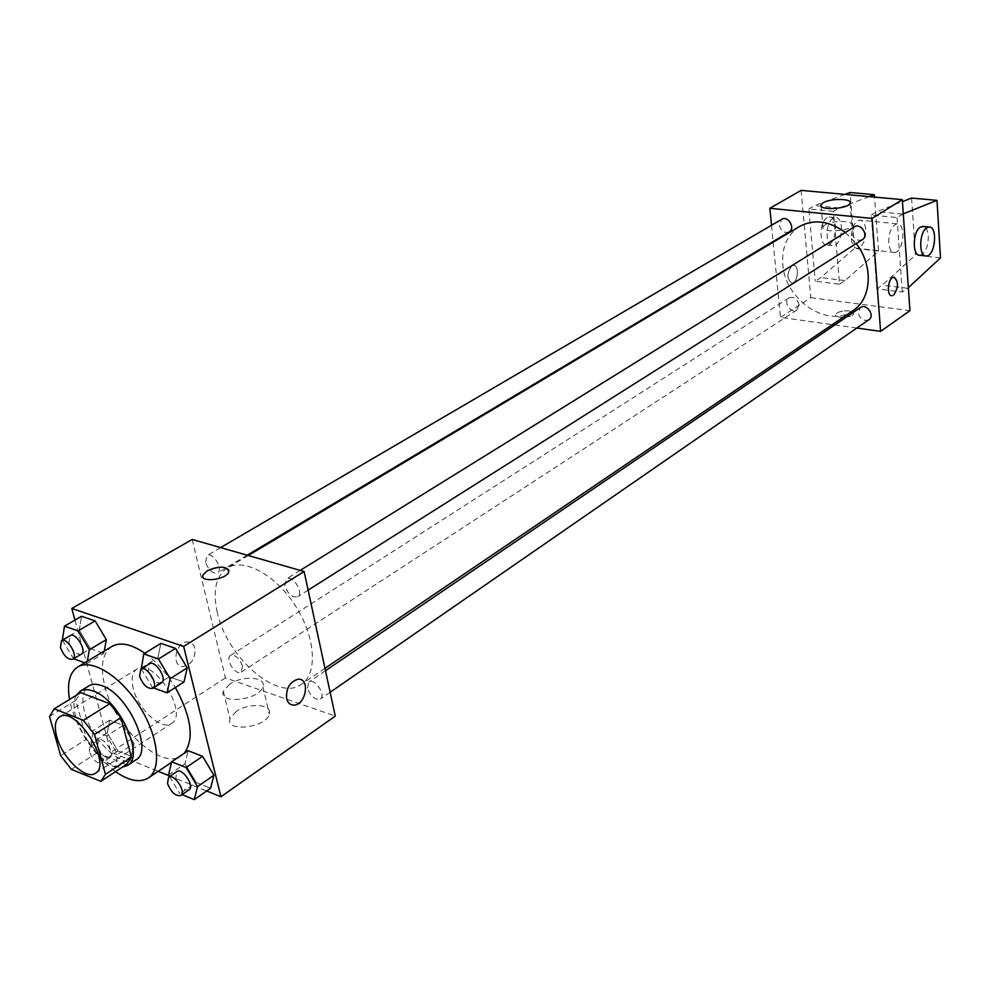 <?xml version="1.0" encoding="UTF-8"?>
<svg xmlns="http://www.w3.org/2000/svg" width="990" height="990" viewBox="0 0 990 990"><rect width="100%" height="100%" fill="white"/><g stroke="black" fill="none" stroke-linecap="round" stroke-linejoin="round"><path stroke-width="0.74" stroke-dasharray="4.95 3.71" d="M133.341 688.879C130.952 679.078 132.128 672.482 136.843 669.104C153.289 656.877 189.511 713.79 171.468 723.504C161.642 731.016 138.192 709.533 133.341 688.879M49.5 716.525L75.797 700.326L86.575 739.134L60.65 755.63M75.797 700.326L80.635 692.616M126.72 764.268L100.374 781.63M86.575 739.134L97.218 752.722L126.237 764.565M76.515 695.141C63.991 713.666 100.287 770.678 122.364 767.139M135.989 759.837C123.119 769.737 91.662 740.347 84.719 712.478C81.304 699.2 82.702 690.327 88.914 685.872M97.218 752.722L71.391 769.403M115.521 771.655C94.57 755.568 79.856 734.11 71.354 707.268L69.535 699.423M184.227 753.291L181.417 755.704C161.704 770.876 114.939 727.823 104.94 686.528C99.941 666.629 102.267 653.276 111.895 646.458M144.862 653.214C156.383 661.53 166.555 672.965 175.366 687.53M140.865 668.188L157.893 657.632L160.887 643.376L157.893 657.632L169.364 676.813L183.992 682.023L169.364 676.813L152.435 687.505L153.487 687.889M168.597 774.898L184.981 763.797L188.1 750.692L184.981 763.797L196.144 782.434L210.573 788.25L196.144 782.434L179.858 793.683L182.111 794.611M74.955 620.099L110.979 752.227L158.177 771.334M169.117 775.764L206.675 790.973M62.283 640.097L79.25 630.172L81.551 616.275L79.25 630.172L90.313 648.623L103.839 653.437L104.259 651.049L103.839 653.437L86.934 663.609L87.355 661.221M134.034 743.614L123.107 725.41L109.692 720.188L107.242 733.008L118.033 750.965L131.398 756.348L134.034 743.614L123.107 725.41L109.692 720.188L107.242 733.008L118.033 750.965L131.398 756.348L134.034 743.614L117.662 754.293L106.66 735.954L93.246 730.62L90.907 743.465L101.772 761.558L115.125 767.052L117.662 754.293M217.268 612.414C212.541 590.745 215.919 575.933 227.391 567.963C244.01 557.58 275.95 574.967 295.688 606.226C315.649 637.35 317.877 673.646 301.43 684.3C278.079 702.145 226.636 657.273 217.268 612.414M192.184 539.451L225.411 677.902L335.276 716.092M307.457 688.112L308.855 681.999C314.535 677.519 326.576 695.339 320.352 699.027C314.956 700.178 310.662 696.539 307.457 688.112M284.835 585.696L286.494 578.89C292.669 574.447 304.376 593.109 297.681 596.71C292.248 597.824 287.966 594.149 284.835 585.696M205.561 562.258L207.071 555.526C212.887 551.541 223.814 569.745 217.503 572.913C212.528 573.804 208.556 570.252 205.561 562.258M242.488 666.072C239.431 658.102 235.434 654.563 230.497 655.479C224.569 658.734 235.806 676.195 241.213 672.123L242.488 666.072M225.411 677.902L110.979 752.227M236.226 711.463L229.977 718.691C224.903 732.649 266.298 727.873 269.28 714.137C272.906 704.199 248.973 702.343 236.226 711.463M194.881 648.363C193.706 644.205 191.243 642.065 187.494 641.941C175.292 641.545 170.961 667.347 183.36 666.542C191.751 664.414 195.587 658.35 194.881 648.363C193.706 644.205 191.243 642.065 187.494 641.941C175.292 641.545 170.973 667.347 183.36 666.542C191.751 664.414 195.587 658.35 194.881 648.363M286.605 698.593C286.011 688.087 289.884 681.627 298.2 679.214L298.213 679.214M229.692 684.152L223.356 691.268C218.171 704.979 259.838 700.14 262.919 686.652C266.619 676.888 242.562 675.155 229.692 684.152M228.913 570.314L228.777 571.923C226.958 578.766 203.581 583.023 202.814 576.65M853.034 310.588C828.11 329.064 784.922 300.019 782.818 264.392C781.63 247.265 787.186 234.63 799.512 226.5M845.336 232.464L856.189 243.552M798.992 304.821C797.259 298.695 793.918 296.406 788.981 297.928C782.682 301.554 790.923 314.288 796.814 310.043L798.992 304.821M862.34 239.667C857.018 241.362 853.504 239.011 851.784 232.613L854.358 226.883M789.203 231.957C784.241 233.417 780.937 231.091 779.279 224.99L781.791 219.273M868.898 319.708C863.589 321.502 860.025 319.201 858.206 312.766L860.446 307.519M771.519 225.287L773.103 241.56M773.165 242.216L780.491 317.369L832.318 324.621M834.756 324.955L856.833 328.049M825.004 224.879L822.938 226.995C820.314 233.071 850.732 231.388 851.87 225.374C854.024 220.485 832.107 220.126 825.004 224.879M894.18 277.287L893.735 277.287C888.154 277.237 886.1 295.503 891.656 295.701M849.346 310.897C842.304 310.526 837.75 311.702 835.684 314.461C834.1 318.718 853.058 317.877 853.739 313.657L849.346 310.897L853.739 313.644C853.058 317.877 834.1 318.706 835.684 314.461C837.75 311.702 842.304 310.514 849.346 310.897M801.108 190.377L810.81 297.681L780.491 317.369M810.81 297.681L909.934 310.662M791.889 265.778C786.605 273.351 786.629 279.106 791.951 283.053C798.064 283.115 799.574 264.491 793.374 265.271L791.889 265.778L793.374 265.271C799.574 264.491 798.076 283.115 791.951 283.053C786.629 279.106 786.617 273.351 791.901 265.778M869.257 196.614L839.087 207.962L833.456 211.34L839.557 284.204L815.253 281.172L820.821 277.608L854.531 248.366L850.063 192.493M833.456 211.34L808.818 208.927L815.253 281.172M903.288 213.815L897.064 217.577L871.262 215.053L876.843 288.845L902.274 292.013L908.362 287.669M897.064 217.577L902.274 292.013M888.673 242.81C888.76 232.18 891.52 225.856 896.952 223.839C906.172 222.515 903.771 252.475 894.675 252.462C891.346 252.326 889.342 249.109 888.673 242.81M871.262 215.053L876.831 211.613L902.447 201.626M911.592 198.062L915.391 255.111L882.3 285.17L876.843 288.845M851.313 238.8C852.019 245.013 854.073 248.205 857.464 248.354C862.971 246.386 865.743 240.174 865.792 229.717C865.099 223.468 863.045 220.263 859.617 220.089C854.098 222.069 851.338 228.306 851.313 238.8M839.557 284.204L845.076 280.591L878.551 251.027L874.529 197.097M833.172 218.357C824.979 222.577 825.054 246.968 833.209 245.669C842.552 245.718 844.742 216.402 835.275 217.651L833.172 218.357M844.928 194.387L814.498 205.586L808.818 208.927M827.145 217.751C818.94 221.958 819.039 246.3 827.219 245C836.575 245.062 838.74 215.795 829.249 217.045L827.145 217.751M920.044 255.272C925.415 253.23 928.174 246.881 928.323 236.202C927.853 230.769 926.281 227.539 923.608 226.512M902.571 214.1L876.831 211.613M839.087 207.962L814.498 205.586M940.5 257.883L915.391 255.111M878.551 251.027L854.531 248.366M907.682 288.3L882.3 285.17M845.076 280.591L820.821 277.608M97.589 746.175L98.53 739.976C103.591 736.102 115.521 754.665 109.915 757.684C105.126 758.377 101.017 754.541 97.589 746.175M123.107 725.41L106.66 735.954M109.692 720.188L93.246 730.62M107.242 733.008L90.907 743.465M118.033 750.965L101.772 761.558M131.398 756.348L115.125 767.052M89.323 751.484L90.226 745.284C95.275 741.423 107.254 760.06 101.661 763.067C96.896 763.736 92.775 759.875 89.323 751.484M169.587 776.556L179.858 793.683M189.09 789.785C183.843 790.676 179.413 786.691 175.824 777.818L176.876 771.594M184.981 763.797L196.144 782.434M62.345 640.208L73.594 658.746M84.719 662.805L86.934 663.609M81.329 654.13C76.502 654.798 72.406 650.925 69.04 642.51L70.154 635.63M79.25 630.172L90.313 648.623L73.433 658.684M90.313 648.623L103.839 653.437M141.298 668.906L152.435 687.505M161.419 682.877C156.111 683.744 151.705 679.722 148.178 670.799L149.453 663.845M157.893 657.632L169.364 676.813M95.473 773.252L171.468 723.504M59.598 716.896L136.843 669.104M181.417 755.704L171.468 762.399M223.356 691.268L229.977 718.691M262.919 686.652L269.28 714.137M248.255 555.514L227.391 567.963M324.992 668.349L301.43 684.3M241.213 672.123L796.814 310.043M230.497 655.479L788.981 297.928M300.205 570.401L286.494 578.89M308.125 590.114L297.681 596.71M220.621 547.594L207.071 555.526M247.191 555.204L217.503 572.913M325.5 670.7L308.855 681.999M330.14 692.258L320.352 699.027M821.131 206.007L822.938 226.995M850.101 203.16L851.87 225.374M896.952 223.839L859.617 220.089M894.675 252.462L857.464 248.354M827.219 245L833.209 245.669M829.249 217.045L835.275 217.651M926.467 255.989L925.217 255.853M98.53 739.976L90.226 745.284M109.915 757.684L101.661 763.067"/><path stroke-width="1.49" d="M56.789 736.857C54.128 726.833 55.069 720.188 59.598 716.896C75.389 704.991 112.934 763.983 95.473 773.252C86.019 780.541 62.246 757.981 56.789 736.857M71.391 769.403L100.844 781.345L105.46 774.316L94.483 734.481L83.383 720.324L54.215 708.828L49.5 716.525L60.65 755.63L71.391 769.403M83.383 720.324L109.841 703.729L80.635 692.616L54.215 708.828M109.841 703.729L120.854 717.701L94.483 734.481M100.844 781.345L126.72 764.268L131.435 757.226L120.854 717.701M122.364 767.139L127.5 765.443C145.32 756.471 119.147 699.212 93.196 691.045C87.949 689.114 83.643 689.164 80.24 691.193L76.515 695.141M80.24 691.193L88.914 685.872C92.317 683.843 96.649 683.768 101.883 685.674C127.858 693.755 153.871 750.804 135.989 759.837L127.5 765.443M131.435 757.226L105.46 774.316M69.535 699.423C66.862 683.298 69.572 672.507 77.69 667.025C91.563 658.239 120.347 675.96 139.219 705.821C158.276 735.558 162.137 769.131 148.302 777.979C139.912 783.016 128.985 780.9 115.521 771.655M77.69 667.025L111.895 646.458C120.372 641.768 131.361 644.02 144.862 653.214M175.366 687.53C191.491 717.205 194.448 739.122 184.227 753.291M153.487 687.889L167.05 692.839L183.992 682.023L187.209 667.866L175.577 648.401L160.887 643.376L143.748 653.895L141.298 668.906M182.111 794.611L194.287 799.623L210.573 788.25L213.914 775.244L202.591 756.335L188.1 750.692L171.617 761.78L168.597 774.898L169.587 776.556M206.675 790.973L220.943 796.752L183.633 646.433L71.787 608.466L74.955 620.099M158.177 771.334L169.117 775.764M87.355 661.221L89.335 649.762L106.338 639.627L104.259 651.049L106.338 639.627L95.114 620.903L81.551 616.275L64.474 626.163L62.345 640.208M220.943 796.752L335.276 716.092L304.116 571.515L192.184 539.451L71.787 608.466M304.116 571.515L183.633 646.433M207.17 570.822C219.929 565.636 227.131 565.995 228.777 571.923C226.524 579.806 199.361 583.048 202.95 575.017L207.17 570.822M286.605 698.593C286.011 688.087 289.884 681.627 298.213 679.214C310.538 678.138 305.935 705.251 293.82 705.115C290.144 705.066 287.744 702.9 286.605 698.593C287.744 702.888 290.144 705.066 293.807 705.115L293.82 705.115M298.2 679.214C310.538 678.138 305.922 705.251 293.807 705.115M202.814 576.65L202.95 575.017L207.17 570.834C217.812 566.107 225.052 565.946 228.913 570.314M248.255 555.514L799.512 226.5C813.904 218.827 829.174 220.82 845.336 232.464M856.189 243.552C873.663 265.778 871.745 298.807 853.034 310.588L324.992 668.349M300.205 570.401L854.358 226.883C860.842 222.416 869.183 235.781 862.34 239.667L308.125 590.114M220.621 547.594L781.791 219.273C788.04 215.189 795.787 228.455 789.203 231.957L247.191 555.204M325.5 670.7L860.446 307.519C866.51 302.952 875.346 315.686 868.898 319.708L330.14 692.258M856.833 328.049L880.593 331.365L872.066 218.431L769.861 208.296L771.519 225.287M773.103 241.56L773.165 242.216M832.318 324.621L834.756 324.955M823.111 202.814C830.264 198.161 852.266 198.408 850.101 203.16C848.937 209.014 818.371 210.808 821.032 204.881L823.111 202.814M880.593 331.365L909.934 310.662L902.311 199.633L872.066 218.431M902.311 199.633L801.108 190.377L769.861 208.296M891.656 295.701L892.101 295.713C886.161 296.616 887.869 277.274 893.747 277.287C898.784 281.308 898.722 287.261 893.562 295.156C898.574 287.818 898.784 281.865 894.18 277.287M902.447 201.626L911.592 198.062L936.986 200.364L903.288 213.815M874.529 197.097L874.343 194.696L869.257 196.614M874.343 194.696L850.063 192.493L844.928 194.387M923.608 226.512L920.378 227.131C912.434 231.549 912.186 256.682 920.044 255.272L925.217 255.853M908.362 287.669L940.5 257.883L936.986 200.364M926.826 227.787L928.843 227.032C937.951 225.671 935.414 255.965 926.467 255.989C918.621 257.4 918.906 232.204 926.826 227.787M194.287 799.623L197.517 786.605L186.108 767.547L171.617 761.78M168.572 777.237L176.876 771.594C182.247 767.287 195.03 786.345 189.09 789.785L180.824 795.502C175.577 796.368 171.159 792.359 167.533 783.474L168.572 777.237C173.906 772.943 186.751 792.074 180.824 795.502M210.573 788.25L213.914 775.244L197.517 786.605M213.914 775.244L202.591 756.335L186.108 767.547M202.591 756.335L188.1 750.692M89.335 649.762L78.024 630.902L64.474 626.163M73.594 658.746L84.719 662.805M61.529 640.679L70.154 635.63C75.636 631.793 87.343 651.185 81.329 654.13L72.753 659.241C67.939 659.897 63.843 655.999 60.452 647.559L61.529 640.679C66.986 636.855 78.742 656.308 72.753 659.241M106.338 639.627L95.114 620.903L78.024 630.902M95.114 620.903L81.551 616.275M167.05 692.839L170.169 678.657L158.425 659.031L143.748 653.895M140.803 669.203L149.453 663.845C155.294 659.563 167.83 679.487 161.419 682.877L152.819 688.31C147.522 689.164 143.105 685.117 139.565 676.17L140.803 669.203C146.631 664.934 159.217 684.944 152.819 688.31M183.992 682.023L187.209 667.866L170.169 678.657M187.209 667.866L175.577 648.401L158.425 659.031M175.577 648.401L160.887 643.376M171.468 762.399L148.302 777.979M821.032 204.881L821.131 206.007M928.843 227.032L922.408 226.388"/></g></svg>
